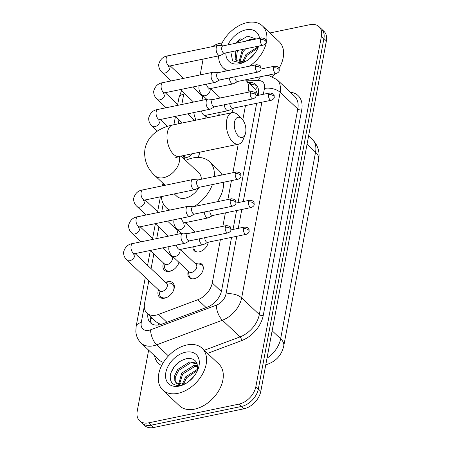 <?xml version="1.0" encoding="UTF-8"?>
<svg xmlns="http://www.w3.org/2000/svg" width="450" height="450" viewBox="0 0 450 450"><rect width="100%" height="100%" fill="white"/><g stroke="black" fill="none" stroke-linecap="round" stroke-linejoin="round"><path stroke-width="0.67" d="M203.287 267.334A8.606 5.771 -46.7 0 0 202.118 265.275A8.606 5.771 -46.7 0 0 199.581 264.161L195.435 263.706A9.18 6.154 133.3 0 1 197.038 263.205A9.18 6.154 133.3 0 1 201.893 264.274A9.18 6.154 133.3 0 1 202.095 272.379A9.18 6.154 133.3 0 1 194.141 278.696A9.18 6.154 133.3 0 1 189.287 277.627A9.18 6.154 133.3 0 1 188.342 271.215L189.039 275.332A8.606 5.771 -46.7 0 0 190.299 277.796A8.606 5.771 -46.7 0 0 192.426 278.848M208.26 242.196A9.18 6.154 133.3 0 1 199.159 251.882A9.18 6.154 133.3 0 1 194.304 250.813A9.18 6.154 133.3 0 1 192.881 246.847M233.353 108.124A9.18 6.154 133.3 0 1 231.373 112.826M165.628 282.369A9.771 6.548 133.3 0 1 167.664 281.706A9.771 6.548 133.3 0 1 172.828 282.836A9.771 6.548 133.3 0 1 173.042 291.459A9.771 6.548 133.3 0 1 164.582 298.181A9.771 6.548 133.3 0 1 159.418 297.045A9.771 6.548 133.3 0 1 158.535 289.884M178.993 262.395A9.771 6.548 133.3 0 1 169.599 271.367A9.771 6.548 133.3 0 1 164.436 270.231A9.771 6.548 133.3 0 1 163.553 263.07M199.429 152.263A9.771 6.548 133.3 0 1 198.112 157.427M148.826 280.721L144.551 303.57A17.218 11.543 -46.7 0 0 146.97 313.144L156.268 321.913L158.524 323.454L161.167 324.399M257.929 95.411L255.561 89.449L245.97 80.398A17.218 11.543 -46.7 0 0 245.34 79.864M184.292 93.341A17.218 11.543 -46.7 0 0 183.229 96.907L181.806 104.501M247.961 92.261L248.389 89.972A17.218 11.543 -46.7 0 0 245.97 80.398M146.97 313.144A17.218 11.543 -46.7 0 0 158.586 314.409L197.826 299.711A17.218 11.543 -46.7 0 0 212.271 282.977L220.371 239.687M222.868 226.333L225.388 212.873M227.886 199.519L231.424 180.63M232.909 172.704L238.236 144.225M242.786 119.908L245.464 105.615M178.937 119.835L178.183 123.846M163.243 203.681L161.73 211.759M158.861 227.093L156.713 238.573M153.844 253.907L151.088 268.65M218.486 115.492A9.18 6.154 133.3 0 1 217.974 112.776M183.06 158.006A9.771 6.548 133.3 0 1 183.628 155.807M175.663 228.741A9.771 6.548 133.3 0 1 176.484 228.414M170.646 255.555A9.771 6.548 133.3 0 1 171.467 255.229M200.751 94.669A9.771 6.548 133.3 0 1 201.572 94.343M269.91 32.957L309.909 24.671A17.218 11.543 133.3 0 1 319.011 26.668A17.218 11.543 133.3 0 1 321.429 36.242L255.847 386.674A17.218 11.543 133.3 0 1 238.894 404.145L148.725 422.826L151.2 425.16A17.218 11.543 133.3 0 1 142.104 423.163A17.218 11.543 133.3 0 0 151.2 425.16L241.374 406.479L151.2 425.16L153.681 427.5A17.218 11.543 133.3 0 1 144.579 425.503L139.629 420.823A17.218 11.543 133.3 0 1 137.205 411.255L148.635 350.168M255.847 386.674L258.328 389.014A17.218 11.543 133.3 0 1 241.374 406.479A17.218 11.543 133.3 0 0 258.328 389.014L323.91 38.582L258.328 389.014L260.803 391.348A17.218 11.543 133.3 0 1 243.849 408.819L153.681 427.5M319.011 26.668L321.486 29.008A17.218 11.543 133.3 0 1 323.91 38.582A17.218 11.543 133.3 0 0 321.486 29.008L323.966 31.348A17.218 11.543 133.3 0 1 326.385 40.916L260.803 391.348M212.518 46.586A17.218 11.543 133.3 0 1 219.741 43.352L222.154 42.851M200.149 74.925L202.787 60.823A17.218 11.543 133.3 0 1 203.214 59.062M148.725 422.826A17.218 11.543 133.3 0 1 139.629 420.823M258.131 95.372L258.356 94.168A17.218 11.543 -46.7 0 0 255.938 84.594A17.218 11.543 -46.7 0 0 249.266 82.305L248.023 82.339M147.893 314.01A17.218 11.543 -46.7 0 0 150.441 322.83A17.218 11.543 -46.7 0 0 162.051 324.096L207.18 307.198A17.218 11.543 -46.7 0 0 221.625 290.458L231.559 237.369M233.044 229.444L236.576 210.555M238.061 202.629L256.646 103.297M151.808 323.859A17.218 11.543 133.3 0 1 150.373 316.35M250.504 84.679L251.747 84.639A17.218 11.543 133.3 0 1 257.046 85.899M228.037 70.611A28.693 19.238 133.3 0 1 223.065 67.657A28.693 19.238 133.3 0 1 218.604 55.879M220.854 45.647A28.693 19.238 133.3 0 1 247.286 22.584A28.693 19.238 133.3 0 1 262.451 25.92A28.693 19.238 133.3 0 1 249.39 66.189M257.344 49.224L258.418 46.378M258.469 46.153L257.372 49.146M246.786 60.761L244.547 61.577A14.349 9.619 133.3 0 0 246.915 60.682M257.85 46.401A14.349 9.619 133.3 0 1 256.866 50.136M256.123 39.021L247.697 36.124L235.316 43.329M227.925 44.859A20.087 13.466 133.3 0 1 245.931 29.846A20.087 13.466 133.3 0 1 259.537 38.312M258.643 46.114A20.087 13.466 133.3 0 1 257.512 48.881A20.087 13.466 133.3 0 1 245.7 61.397A20.087 13.466 133.3 0 1 239.586 63.731A20.087 13.466 133.3 0 1 225.855 52.909M230.788 51.885L232.594 60.84L241.211 62.949L246.004 61.223M253.778 39.504L250.132 39.51L244.716 41.383M237.426 50.512L236.132 59.479L237.06 61.076M235.822 50.844L235.148 58.551L236.537 60.649L243.636 61.852L244.547 61.577M245.672 48.803L242.989 51.711L239.754 62.145M243.236 49.309L242.004 50.782L238.978 61.982M257.518 48.161L246.921 55.417L243.793 61.813M257.771 46.969L245.936 54.495L242.601 62.083M254.475 53.775L249.289 59.012M262.451 25.92L279.174 41.698A28.693 19.238 133.3 0 1 279.062 68.361M275.349 73.648A28.693 19.238 133.3 0 1 272.638 76.629M240.441 38.891L235.575 43.279M177.902 393.345A28.693 19.238 133.3 0 1 162.737 390.015A28.693 19.238 133.3 0 1 162.101 364.68A28.693 19.238 133.3 0 1 186.958 344.947A28.693 19.238 133.3 0 1 202.123 348.277A28.693 19.238 133.3 0 1 202.759 373.613A28.693 19.238 133.3 0 1 177.902 393.345M202.123 348.277L218.846 364.056A28.693 19.238 133.3 0 1 219.482 389.391A28.693 19.238 133.3 0 1 194.625 409.129A28.693 19.238 133.3 0 1 179.46 405.799L162.737 390.015M186.458 383.119L184.219 383.934A14.349 9.619 133.3 0 0 186.587 383.04M185.681 383.58L180.883 385.307C173.002 386.156 169.509 382.562 170.398 374.524C172.958 365.951 178.611 360.608 187.369 358.481C194.456 358.104 197.843 361.536 197.522 368.758A14.349 9.619 133.3 0 1 196.537 372.493M185.602 352.204A20.087 13.466 133.3 0 1 197.184 371.239A20.087 13.466 133.3 0 1 185.372 383.754A20.087 13.466 133.3 0 1 179.257 386.089A20.087 13.466 133.3 0 1 165.819 372.589A20.087 13.466 133.3 0 1 185.602 352.204M197.066 363.651L190.789 362.796L178.723 370.356L175.674 376.425L175.804 381.836L176.732 383.434M196.886 363.201L189.804 361.868L177.744 369.428L174.69 375.497L174.819 380.908L176.209 383.006L183.308 384.216L184.219 383.934M197.618 366.407L194.721 366.508L182.661 374.068L179.426 384.502M197.539 365.603L193.736 365.58L181.676 373.14L178.656 384.339M197.19 370.524L186.593 377.781L183.465 384.171M197.443 369.326L185.608 376.853L182.273 384.441M194.147 376.132L188.961 381.369M180.112 361.249L173.998 367.189L170.752 373.162M234.523 122.169A10.328 5.529 78.3 0 0 237.842 135.478A10.328 5.529 78.3 0 0 245.154 134.539A10.328 5.529 78.3 0 0 245.672 132.688A10.328 5.529 78.3 0 0 241.914 118.896A10.328 5.529 78.3 0 0 234.523 122.169M245.154 134.539L243.219 139.472A16.071 8.606 -101.7 0 1 238.612 144.146A16.071 8.606 -101.7 0 1 229.241 136.941A16.071 8.606 -101.7 0 1 226.682 120.229A16.071 8.606 -101.7 0 1 232.093 112.674A16.071 8.606 -101.7 0 1 238.174 115.138L241.914 118.896M174.302 193.928L176.788 196.279A16.071 10.772 -46.7 0 0 185.282 198.141A16.071 10.772 -46.7 0 0 198.928 187.583M169.858 210.077A31.562 21.161 133.3 0 1 166.157 207.546A31.562 21.161 133.3 0 1 161.308 196.622M162.821 185.76A31.562 21.161 133.3 0 1 163.541 183.774M185.597 160.403A31.562 21.161 133.3 0 1 192.803 157.967A31.562 21.161 133.3 0 1 209.481 161.634A31.562 21.161 133.3 0 1 214.284 176.563M201.347 179.246A16.071 10.772 -46.7 0 0 198.844 172.901L181.018 156.077M212.411 184.567A31.562 21.161 133.3 0 1 194.237 206.494M209.481 161.634L218.773 170.398A31.562 21.161 133.3 0 1 222.024 174.96M223.667 182.239A31.562 21.161 133.3 0 1 217.417 201.69M223.161 45.849L218.413 45.433A5.164 2.768 78.3 0 0 217.969 45.461A5.164 2.768 78.3 0 0 216.231 47.886A5.164 2.768 78.3 0 0 218.199 54.872A5.164 2.768 78.3 0 0 220.061 55.575A5.164 2.768 78.3 0 0 220.477 55.423L224.674 53.156M260.381 39.628A3.729 1.997 78.3 0 1 261.636 37.879L223.003 45.883A3.729 1.997 78.3 0 0 221.749 47.633A3.729 1.997 78.3 0 0 223.172 52.678A3.729 1.997 78.3 0 0 224.516 53.184L263.149 45.18C265.129 44.291 266.096 43.301 266.057 42.216A3.729 1.918 10.6 0 0 265.477 40.894A3.729 1.918 -169.4 0 0 260.381 39.628A3.729 1.997 78.3 0 0 260.972 43.509A3.729 1.997 78.3 0 0 263.149 45.18M201.662 100.389A5.164 3.465 -46.7 0 0 201.701 95.558L192.656 87.024M218.143 72.664L213.39 72.248A5.164 2.768 78.3 0 0 212.951 72.276A5.164 2.768 78.3 0 0 211.208 74.7A5.164 2.768 78.3 0 0 213.182 81.686A5.164 2.768 78.3 0 0 215.044 82.389A5.164 2.768 78.3 0 0 215.46 82.237L219.656 79.971M255.358 66.448A3.729 1.997 78.3 0 1 256.618 64.693L217.986 72.698A3.729 1.997 78.3 0 0 216.731 74.447A3.729 1.997 78.3 0 0 218.154 79.492A3.729 1.997 78.3 0 0 219.499 79.999L258.131 72C260.111 71.106 261.079 70.116 261.039 69.03A3.729 1.918 10.6 0 0 260.46 67.708A3.729 1.918 -169.4 0 0 255.358 66.448A3.729 1.997 78.3 0 0 255.954 70.324A3.729 1.997 78.3 0 0 258.131 72M183.392 155.588L184.573 156.701A5.164 3.465 -46.7 0 0 187.301 157.303A5.164 3.465 -46.7 0 0 191.717 153.861M213.126 99.478L208.373 99.062A5.164 2.768 78.3 0 0 207.934 99.09A5.164 2.768 78.3 0 0 206.19 101.514A5.164 2.768 78.3 0 0 208.164 108.501A5.164 2.768 78.3 0 0 210.026 109.204A5.164 2.768 78.3 0 0 210.442 109.052L214.639 106.785M250.341 93.263A3.729 1.997 78.3 0 1 251.601 91.508L212.968 99.512A3.729 1.997 78.3 0 0 211.714 101.261A3.729 1.997 78.3 0 0 213.137 106.307A3.729 1.997 78.3 0 0 214.481 106.813L253.114 98.814C255.094 97.92 256.061 96.93 256.022 95.844A3.729 1.918 10.6 0 0 255.442 94.522A3.729 1.918 -169.4 0 0 250.341 93.263A3.729 1.997 78.3 0 0 250.937 97.138A3.729 1.997 78.3 0 0 253.114 98.814M198.18 157.297A8.606 5.771 -46.7 0 0 198.945 152.364M198.067 179.921L193.32 179.505A5.164 2.768 78.3 0 0 192.876 179.533A5.164 2.768 78.3 0 0 191.138 181.958A5.164 2.768 78.3 0 0 193.112 188.944A5.164 2.768 78.3 0 0 194.974 189.647A5.164 2.768 78.3 0 0 195.39 189.495L199.581 187.228M235.288 173.706A3.729 1.997 78.3 0 1 236.542 171.951L197.916 179.955A3.729 1.997 78.3 0 0 196.656 181.71A3.729 1.997 78.3 0 0 198.084 186.756A3.729 1.997 78.3 0 0 199.429 187.262L238.056 179.257C240.036 178.363 241.009 177.373 240.969 176.287A3.729 1.918 10.6 0 0 240.384 174.966A3.729 1.918 -169.4 0 0 235.288 173.706A3.729 1.997 78.3 0 0 235.884 177.587A3.729 1.997 78.3 0 0 238.056 179.257M176.569 234.461A5.164 3.465 -46.7 0 0 176.608 229.635L167.563 221.102M163.901 263.396L164.593 267.508A8.606 5.771 -46.7 0 0 165.853 269.972A8.606 5.771 -46.7 0 0 170.404 270.973A8.606 5.771 -46.7 0 0 172.974 270M150.204 250.47L164.498 263.959A5.164 3.465 -46.7 0 0 167.231 264.561A5.164 3.465 -46.7 0 0 171.703 261.006A5.164 3.465 -46.7 0 0 171.591 256.449L162.546 247.916M193.05 206.736L188.303 206.325A5.164 2.768 78.3 0 0 187.858 206.347A5.164 2.768 78.3 0 0 186.12 208.778A5.164 2.768 78.3 0 0 188.089 215.764A5.164 2.768 78.3 0 0 189.956 216.461A5.164 2.768 78.3 0 0 190.373 216.309L194.563 214.042M230.271 200.52A3.729 1.997 78.3 0 1 231.525 198.765L192.898 206.769A3.729 1.997 78.3 0 0 191.638 208.524A3.729 1.997 78.3 0 0 193.061 213.57A3.729 1.997 78.3 0 0 194.411 214.076L233.038 206.072C235.018 205.178 235.991 204.188 235.952 203.107A3.729 1.918 10.6 0 0 235.367 201.78A3.729 1.918 -169.4 0 0 230.271 200.52A3.729 1.997 78.3 0 0 230.861 204.401A3.729 1.997 78.3 0 0 233.038 206.072M178.11 264.555A8.606 5.771 -46.7 0 0 178.869 262.277M158.878 290.211L159.576 294.322A8.606 5.771 -46.7 0 0 160.836 296.786A8.606 5.771 -46.7 0 0 165.386 297.787A8.606 5.771 -46.7 0 0 167.957 296.814M133.408 254.188L134.916 253.643A5.164 2.768 78.3 0 1 131.974 251.46A5.164 2.768 78.3 0 1 131.034 246.229A5.164 2.768 78.3 0 1 131.079 245.953A5.164 2.768 78.3 0 1 132.817 243.523C128.149 244.131 125.078 246.943 123.615 251.961C123.424 255.156 124.56 257.884 127.024 260.151L159.48 290.773A5.164 3.465 -46.7 0 0 162.214 291.375A5.164 3.465 -46.7 0 0 166.686 287.826A5.164 3.465 -46.7 0 0 166.573 283.264L135.129 253.597M188.032 233.55L183.285 233.139A5.164 2.768 78.3 0 0 182.841 233.162A5.164 2.768 78.3 0 0 181.102 235.592A5.164 2.768 78.3 0 0 183.071 242.578A5.164 2.768 78.3 0 0 184.933 243.276A5.164 2.768 78.3 0 0 185.349 243.124L189.546 240.857M225.253 227.334A3.729 1.997 78.3 0 1 226.507 225.579L187.875 233.584A3.729 1.997 78.3 0 0 186.621 235.339A3.729 1.997 78.3 0 0 188.044 240.384A3.729 1.997 78.3 0 0 189.388 240.891L228.021 232.886C230.001 231.992 230.968 231.002 230.929 229.922A3.729 1.918 10.6 0 0 230.349 228.594A3.729 1.918 -169.4 0 0 225.253 227.334A3.729 1.997 78.3 0 0 225.844 231.216A3.729 1.997 78.3 0 0 228.021 232.886M173.093 291.375A8.606 5.771 -46.7 0 0 172.648 284.265A8.606 5.771 -46.7 0 0 170.117 283.151L165.971 282.696M218.841 112.596L219.15 114.441A8.606 5.771 -46.7 0 0 219.375 115.312M229.348 77.962A5.164 2.768 78.3 0 0 231.424 83.126A5.164 2.768 78.3 0 0 233.286 83.829A5.164 2.768 78.3 0 0 233.702 83.672L237.898 81.405M234.889 76.815A3.729 1.997 78.3 0 0 236.396 80.933A3.729 1.997 78.3 0 0 237.741 81.439L276.373 73.434C278.353 72.54 279.321 71.55 279.281 70.47A3.729 1.918 10.6 0 0 278.702 69.142A3.729 1.918 -169.4 0 0 273.6 67.883A3.729 1.997 78.3 0 0 274.196 71.764A3.729 1.997 78.3 0 0 276.373 73.434M224.331 104.777A5.164 2.768 78.3 0 0 226.406 109.941A5.164 2.768 78.3 0 0 228.268 110.644A5.164 2.768 78.3 0 0 228.684 110.486L232.881 108.219M229.871 103.629A3.729 1.997 78.3 0 0 231.379 107.747A3.729 1.997 78.3 0 0 232.723 108.253L271.356 100.249C273.336 99.354 274.303 98.364 274.264 97.284A3.729 1.918 10.6 0 0 273.684 95.957A3.729 1.918 -169.4 0 0 268.582 94.697A3.729 1.997 78.3 0 0 269.179 98.578A3.729 1.997 78.3 0 0 271.356 100.249M193.748 246.667L194.057 248.518A8.606 5.771 -46.7 0 0 195.317 250.982A8.606 5.771 -46.7 0 0 197.443 252.034M204.261 212.034A5.164 2.768 78.3 0 0 206.331 217.198A5.164 2.768 78.3 0 0 208.198 217.901A5.164 2.768 78.3 0 0 208.614 217.749L212.805 215.482M209.796 210.887A3.729 1.997 78.3 0 0 211.303 215.004A3.729 1.997 78.3 0 0 212.653 215.511L251.28 207.512C253.26 206.618 254.233 205.627 254.194 204.542A3.729 1.918 10.6 0 0 253.609 203.22A3.729 1.918 -169.4 0 0 248.513 201.96A3.729 1.997 78.3 0 0 249.103 205.836A3.729 1.997 78.3 0 0 251.28 207.512M179.961 249.525A5.164 3.465 -46.7 0 1 180.084 251.089A5.164 3.465 -46.7 0 1 174.954 256.601A5.164 3.465 -46.7 0 1 172.221 256.005L188.949 271.783A5.164 3.465 -46.7 0 0 191.678 272.385A5.164 3.465 -46.7 0 0 196.149 268.83A5.164 3.465 -46.7 0 0 196.037 264.268L180.326 249.446M199.237 238.849A5.164 2.768 78.3 0 0 201.313 244.013A5.164 2.768 78.3 0 0 203.175 244.716A5.164 2.768 78.3 0 0 203.591 244.564L207.787 242.297M204.778 237.701A3.729 1.997 78.3 0 0 206.286 241.819A3.729 1.997 78.3 0 0 207.63 242.325L246.263 234.326C248.243 233.432 249.21 232.442 249.171 231.356A3.729 1.918 10.6 0 0 248.591 230.034A3.729 1.918 -169.4 0 0 243.495 228.774A3.729 1.997 78.3 0 0 244.086 232.65A3.729 1.997 78.3 0 0 246.263 234.326M158.692 324.979A17.218 7.543 -110.5 0 1 158.524 323.454M153.849 319.629A5.737 3.848 -46.7 0 0 155.779 321.452M255.561 89.449A17.218 10.614 -91.6 0 1 257.552 86.76M152.145 318.021A17.218 8.843 -169.4 0 0 150.249 318.741M250.301 91.778L248.389 89.972M221.377 291.566L212.271 282.977M206.162 307.581L197.826 299.711M166.916 322.273L158.586 314.409M283.764 345.926A20.087 10.316 -169.4 0 0 280.631 338.788L315.546 152.201A20.087 10.316 10.6 0 1 318.679 159.339L283.764 345.926C281.801 354.555 276.767 360.523 268.656 363.831A20.087 8.803 -110.5 0 1 265.939 363.909M267.007 358.206A22.956 15.39 -46.7 0 0 280.631 338.788L272.137 330.778M307.058 144.191L315.546 152.201A22.956 15.39 -46.7 0 0 312.317 139.438L308.604 135.934M326.385 40.916L321.429 36.242M243.849 408.819L238.894 404.145M184.208 93.257A11.475 7.695 -46.7 0 0 184.028 94.022M181.496 90.698L178.926 97.841A11.475 5.895 10.6 0 1 183.994 94.112M144.292 306.338L141.255 322.566A11.475 7.695 -46.7 0 0 148.939 330.283A11.475 7.695 -46.7 0 0 150.615 329.794L216.343 305.184A11.475 7.695 -46.7 0 0 225.973 294.024L236.779 236.289M263.351 94.286L264.448 88.436A11.475 5.895 10.6 0 1 280.131 92.317L297.787 108.973A22.956 15.39 -46.7 0 0 294.559 96.21L276.902 79.554A22.956 15.39 133.3 0 1 280.131 92.317L241.661 297.9A22.956 15.39 133.3 0 1 222.401 320.22L156.673 344.829A22.956 15.39 133.3 0 1 153.321 345.808A22.956 15.39 133.3 0 1 141.188 343.142L158.839 359.798A22.956 15.39 -46.7 0 0 163.457 362.363M168.441 355.939L156.673 344.829A11.475 5.029 -110.5 0 1 150.615 329.794M290.334 92.228A25.824 17.314 133.3 0 1 301.708 109.941L263.233 315.529A25.824 17.314 133.3 0 1 241.571 340.633L207.529 353.379M161.668 365.518A25.824 17.314 133.3 0 1 154.62 355.815M216.343 305.184A11.475 5.029 -110.5 0 0 222.401 320.22L240.058 336.876A22.956 15.39 -46.7 0 0 259.312 314.561L297.787 108.973A2.869 1.474 -169.4 0 0 301.708 109.941M204.249 350.28L240.058 336.876A2.869 1.26 69.5 0 1 241.571 340.633M225.973 294.024A11.475 5.895 10.6 0 1 241.661 297.9L259.312 314.561A2.869 1.474 -169.4 0 0 263.233 315.529M264.448 88.436A11.475 7.695 -46.7 0 0 258.39 80.528L246.465 80.865M238.264 228.364L241.796 209.475M243.281 201.549L261.872 102.218M258.39 80.528A11.475 7.076 -91.6 0 1 260.606 76.703M145.316 277.414L136.17 326.301A11.475 5.895 10.6 0 1 141.255 322.566M251.747 84.639L249.266 82.305M165.139 185.282L155.109 175.821C147.004 168.362 143.629 159.401 144.973 148.944C146.256 142.746 149.327 137.593 154.187 133.481C159.362 129.229 165.561 126.388 172.772 124.965A16.071 8.606 78.3 0 0 167.361 132.519A16.071 8.606 78.3 0 0 169.92 149.231A16.071 8.606 78.3 0 0 179.291 156.437L238.612 144.146M155.109 175.821A16.071 10.772 -46.7 0 0 163.603 177.688A16.071 10.772 -46.7 0 0 179.426 161.381A16.071 10.772 -46.7 0 0 179.387 156.414M171.146 80.933L162.152 72.444A5.164 3.465 -46.7 0 0 164.88 73.046A5.164 3.465 -46.7 0 0 170.01 67.534A5.164 3.465 -46.7 0 0 169.892 65.97M162.152 72.444C159.688 70.178 158.552 67.449 158.743 64.254C160.206 59.242 163.277 56.43 167.946 55.822A5.164 2.768 78.3 0 0 166.208 58.247A5.164 2.768 78.3 0 0 166.162 58.528A5.164 2.768 78.3 0 0 167.096 63.754A5.164 2.768 78.3 0 0 170.044 65.936L168.536 66.482M166.129 107.747L157.134 99.259A5.164 3.465 -46.7 0 0 159.862 99.861A5.164 3.465 -46.7 0 0 164.993 94.348A5.164 3.465 -46.7 0 0 164.869 92.784M157.134 99.259C154.671 96.992 153.534 94.264 153.726 91.069C155.188 86.057 158.254 83.244 162.928 82.637A5.164 2.768 78.3 0 0 161.19 85.061A5.164 2.768 78.3 0 0 161.145 85.343A5.164 2.768 78.3 0 0 162.079 90.568A5.164 2.768 78.3 0 0 165.026 92.751L163.519 93.296M157.41 131.068L152.117 126.079A5.164 3.465 -46.7 0 0 154.845 126.675A5.164 3.465 -46.7 0 0 159.975 121.163A5.164 3.465 -46.7 0 0 159.851 119.599M152.117 126.079C149.653 123.812 148.511 121.078 148.708 117.883C150.171 112.871 153.236 110.059 157.911 109.451A5.164 2.768 78.3 0 0 156.172 111.881A5.164 2.768 78.3 0 0 156.127 112.157A5.164 2.768 78.3 0 0 157.061 117.383A5.164 2.768 78.3 0 0 160.009 119.565L158.501 120.111M146.059 215.01L137.064 206.522A5.164 3.465 -46.7 0 0 139.793 207.118A5.164 3.465 -46.7 0 0 144.922 201.606A5.164 3.465 -46.7 0 0 144.799 200.042M137.064 206.522C134.595 204.255 133.459 201.521 133.65 198.332C135.112 193.314 138.184 190.502 142.858 189.894A5.164 2.768 78.3 0 0 141.114 192.324A5.164 2.768 78.3 0 0 141.069 192.6A5.164 2.768 78.3 0 0 142.009 197.826A5.164 2.768 78.3 0 0 144.951 200.008L143.443 200.559M141.036 241.824L132.041 233.336A5.164 3.465 -46.7 0 0 134.775 233.933A5.164 3.465 -46.7 0 0 139.905 228.42A5.164 3.465 -46.7 0 0 139.781 226.856M132.041 233.336C129.578 231.069 128.441 228.336 128.632 225.146C130.095 220.129 133.166 217.316 137.841 216.709A5.164 2.768 78.3 0 0 136.097 219.139A5.164 2.768 78.3 0 0 136.052 219.414A5.164 2.768 78.3 0 0 136.991 224.646A5.164 2.768 78.3 0 0 139.933 226.828L138.426 227.374M127.024 260.151A5.164 3.465 -46.7 0 0 129.757 260.752A5.164 3.465 -46.7 0 0 134.882 255.234A5.164 3.465 -46.7 0 0 134.764 253.676M279.281 70.47C278.814 68.158 280.401 67.106 274.86 66.127A3.729 1.997 78.3 0 0 273.6 67.883M206.792 99.326L202.331 95.113A5.164 3.465 -46.7 0 0 205.065 95.715A5.164 3.465 -46.7 0 0 210.189 90.203A5.164 3.465 -46.7 0 0 210.071 88.639M206.477 84.161A5.164 2.768 78.3 0 0 210.223 88.605L233.286 83.829M274.264 97.284C273.797 94.972 275.377 93.921 269.843 92.948A3.729 1.997 78.3 0 0 268.582 94.697M204.823 118.328A5.164 3.465 -46.7 0 0 205.172 117.017A5.164 3.465 -46.7 0 0 205.048 115.453M201.459 110.976A5.164 2.768 78.3 0 0 205.206 115.419L228.268 110.644M254.194 204.542C253.721 202.23 255.308 201.178 249.767 200.205A3.729 1.997 78.3 0 0 248.513 201.96M176.006 229.067L177.255 229.202A5.164 3.465 -46.7 0 0 179.972 229.787A5.164 3.465 -46.7 0 0 185.102 224.274A5.164 3.465 -46.7 0 0 184.978 222.711M181.389 218.239A5.164 2.768 78.3 0 0 185.13 222.677L208.198 217.901M249.171 231.356C248.704 229.05 250.29 227.993 244.749 227.019A3.729 1.997 78.3 0 0 243.495 228.774M176.366 245.053A5.164 2.768 78.3 0 0 180.112 249.491L203.175 244.716M318.679 159.339C319.973 151.718 317.852 145.086 312.317 139.438M268.656 363.831L265.753 364.916M276.902 79.554L268.026 75.167M136.17 326.301L135.827 331.189C136.091 335.919 137.874 339.902 141.188 343.142M178.926 97.841L177.688 104.451M175.427 116.522L173.891 124.734M162.945 183.212L162.456 185.833M160.403 196.808L157.612 211.708M155.357 223.779L152.595 238.528M150.339 250.594L147.578 265.343M223.065 67.657L226.53 70.926M166.157 207.546L169.02 210.251M172.772 124.965L232.093 112.674M175.016 157.956L179.291 156.437M261.636 37.879C267.176 38.852 265.59 39.904 266.057 42.216M193.545 102.071L180.315 89.584M170.044 65.936L220.061 55.575M201.099 94.989L202.348 95.13M183.487 78.379L170.257 65.891M167.946 55.822L217.969 45.461M256.618 64.693C262.159 65.666 260.572 66.718 261.039 69.03M182.284 122.996L175.297 116.398M165.026 92.751L215.044 82.389M194.631 120.437L187.639 113.844M178.47 105.193L165.24 92.706M162.928 82.637L212.951 72.276M251.601 91.508C257.136 92.481 255.555 93.538 256.022 95.844M183.971 156.133L184.523 159.384M160.009 119.565L210.026 109.204M167.462 126.354L160.222 119.52M157.911 109.451L207.934 99.09M236.542 171.951C242.083 172.929 240.502 173.981 240.969 176.287M168.458 236.143L155.222 223.656M144.951 200.008L194.974 189.647M158.4 212.451L145.17 199.969M142.858 189.894L192.876 179.533M231.525 198.765C237.066 199.744 235.479 200.796 235.952 203.107M165.853 269.972L167.484 271.513M139.933 226.828L189.956 216.461M170.989 255.881L172.237 256.016M153.382 239.265L140.147 226.783M137.841 216.709L187.858 206.347M226.507 225.579C232.048 226.558 230.462 227.61 230.929 229.922M160.836 296.786L162.467 298.327M134.916 253.643L184.933 243.276M172.648 284.265L174.285 285.806M132.817 243.523L182.841 233.162M199.159 85.68L198.922 86.923C198.731 90.118 199.868 92.846 202.331 95.113M220.41 97.971L210.437 88.56M210.223 88.605L208.716 89.151M274.86 66.127L261.045 68.991M194.141 112.494L193.905 113.737L195.778 120.201M207.877 117.692L205.419 115.374M205.206 115.419L203.698 115.965M269.843 92.948L256.028 95.805M195.317 250.982L196.256 251.865M181.704 233.398L177.244 229.191C174.774 226.924 173.638 224.19 173.829 221.001L174.071 219.752M195.317 232.042L185.349 222.632M185.13 222.677L183.623 223.222M249.767 200.205L235.958 203.062M190.299 277.796L191.239 278.679M169.048 246.566L168.812 247.815C168.621 251.004 169.757 253.738 172.221 256.005M202.118 265.275L203.057 266.158M180.112 249.491L178.605 250.042M244.749 227.019L230.94 229.882"/></g></svg>
